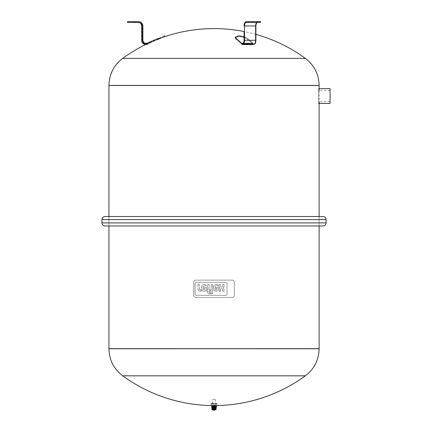 <?xml version="1.0" encoding="UTF-8"?>
<svg xmlns="http://www.w3.org/2000/svg" width="432" height="432" viewBox="0 0 432 432"><rect width="100%" height="100%" fill="white"/><g stroke="black" fill="none" stroke-linecap="round" stroke-linejoin="round"><path stroke-width="0.32" stroke-dasharray="2.16 1.62" d="M319.113 225.963L319.113 216.545L319.113 225.963L105.008 225.963M323.05 216.545L105.008 216.545M319.113 216.545L108.95 216.545L108.95 225.963L108.95 216.545M255.841 21.6L251.905 21.6L255.841 21.6M255.841 22.475L251.905 22.475L255.841 22.475M255.895 34.366A154.996 154.996 0 0 0 244.08 31.547L244.08 40.295A3.391 1.696 -90 0 1 242.482 43.681L253.66 43.681A3.391 1.696 -90 0 0 255.458 40.295L244.08 40.295L255.458 40.295L255.458 25.979L255.458 40.295A3.391 1.696 90 0 1 253.66 43.681A3.391 1.696 90 0 1 253.103 43.427L247.482 43.124A65.842 52.596 129.9 0 0 243.178 43.292L253.098 43.421A123.973 61.987 -90 0 0 247.493 38.372C245.3 36.866 242.395 36.018 238.766 35.829L235.359 37.087L236.115 38.372L235.975 39.209L235.219 37.924L235.975 39.209A123.093 61.549 -90 0 1 241.515 44.199L252.914 44.221L241.515 44.199A123.093 61.549 90 0 0 235.975 39.209M244.08 36.731L247.493 38.372L247.352 39.209C245.165 37.703 242.255 36.855 238.626 36.661L235.219 37.924L238.626 36.661C242.255 36.855 245.165 37.703 247.352 39.209L247.493 38.372A123.973 61.987 90 0 1 253.093 43.416L253.098 43.421A65.842 52.596 129.9 0 0 247.482 43.124L241.726 43.421A65.842 52.596 129.9 0 1 247.482 43.124A65.842 50.776 -44.4 0 1 253.093 43.416A65.842 50.776 -44.4 0 0 247.482 43.124A65.842 50.776 -44.4 0 0 241.715 43.416A123.973 61.987 90 0 0 236.115 38.372M252.893 44.199L252.893 44.199A123.093 61.549 -90 0 0 247.352 39.209A123.093 61.549 90 0 1 252.893 44.199A64.962 50.101 135.6 0 0 241.515 44.199A64.962 50.101 135.6 0 1 252.893 44.199M255.917 25.418L255.895 40.295A4.271 2.138 -90 0 1 253.633 44.561L242.509 44.561A4.271 2.138 90 0 1 241.558 44.237A64.962 51.894 -50.1 0 1 252.936 44.237A64.962 51.894 -50.1 0 0 241.558 44.237A4.271 2.138 -90 0 0 242.509 44.561A4.271 2.138 -90 0 0 244.523 40.295L244.523 25.979C244.625 23.846 245.214 22.68 246.283 22.475L257.548 22.48M253.633 44.561A4.271 2.138 90 0 1 252.936 44.237A4.271 2.138 -90 0 0 253.633 44.561M245.857 21.681L257.656 21.6C256.322 21.854 255.587 23.312 255.458 25.979C255.587 23.312 256.322 21.854 257.656 21.6L248.297 21.6L260.55 21.6L260.55 22.475L257.656 22.475M330.059 101.66L330.059 90.407L330.059 101.66L318.676 101.66L318.676 90.407L318.676 101.66M330.059 103.41L330.059 88.657M319.113 103.41L318.676 103.41L318.676 88.657L318.676 103.41M234.295 282.334L234.295 295.25A2.187 2.187 0 0 1 232.108 297.437L195.95 297.437A2.187 2.187 0 0 1 193.763 295.25L193.763 282.334A2.187 2.187 0 0 1 195.95 280.141L232.108 280.141A2.187 2.187 0 0 1 234.295 282.334L234.295 295.25A2.187 2.187 0 0 1 232.108 297.437L195.95 297.437A2.187 2.187 0 0 1 193.763 295.25L193.763 282.334A2.187 2.187 0 0 1 195.95 280.141L232.108 280.141A2.187 2.187 0 0 1 234.295 282.334M195.113 294.1L195.113 283.581L195.113 294.1A1.226 1.226 0 0 0 196.339 295.326L225.774 295.326A1.226 1.226 0 0 0 227 294.1L227 283.581A1.226 1.226 0 0 0 225.774 282.355L196.339 282.355A1.226 1.226 0 0 0 195.113 283.581A1.226 1.226 0 0 1 196.339 282.355L225.774 282.355A1.226 1.226 0 0 1 227 283.581L227 294.1A1.226 1.226 0 0 1 225.774 295.326L196.339 295.326A1.226 1.226 0 0 1 195.113 294.1L195.113 283.581A1.226 1.226 0 0 1 196.339 282.355L225.774 282.355A1.226 1.226 0 0 1 227 283.581L227 294.1A1.226 1.226 0 0 1 225.774 295.326L196.339 295.326A1.226 1.226 0 0 1 195.113 294.1L195.113 283.581A1.226 1.226 0 0 1 196.339 282.355L225.774 282.355A1.226 1.226 0 0 1 227 283.581L227 294.1A1.226 1.226 0 0 1 225.774 295.326L196.339 295.326A1.226 1.226 0 0 1 195.113 294.1M209.126 289.969L209.126 284.612L209.126 289.969L210.227 289.969L210.227 291.227L209.126 291.227L209.126 291.919A0.805 0.805 0 0 0 209.185 292.232A0.416 0.416 0 0 0 209.455 292.469A0.778 0.778 0 0 0 209.671 292.502L210.357 292.502L210.357 293.825L209.353 293.825A2.03 2.03 0 0 1 208.537 293.647A1.328 1.328 0 0 1 208.094 293.301A2.122 2.122 0 0 1 207.7 292.199L207.7 291.227L206.793 291.227L206.793 289.969L207.7 289.969L207.7 284.612L209.126 284.612L207.7 284.612L207.7 289.969L206.793 289.969L206.793 291.227L207.7 291.227L207.7 292.199A2.122 2.122 0 0 0 208.094 293.301A1.328 1.328 0 0 0 208.537 293.647A2.03 2.03 0 0 0 209.353 293.825L210.357 293.825L210.357 292.502L209.671 292.502A0.778 0.778 0 0 1 209.455 292.469A0.416 0.416 0 0 1 209.185 292.232A0.805 0.805 0 0 1 209.126 291.919L209.126 291.227L210.227 291.227L210.227 289.969L209.126 289.969M211.102 284.612L211.102 293.825L211.102 284.612L212.533 284.612L212.533 293.825L211.102 293.825L212.533 293.825L212.533 284.612L211.102 284.612M199.498 289.381A0.745 0.745 0 0 0 199.741 289.699A0.745 0.745 0 0 1 199.498 289.381A1.372 1.372 0 0 1 199.411 288.976A1.372 1.372 0 0 0 199.498 289.381M199.406 288.824A2.101 2.101 0 0 0 199.411 288.976A2.101 2.101 0 0 1 199.406 288.824L199.406 284.612L199.406 288.824M199.406 284.612L197.98 284.612L199.406 284.612M197.98 284.612L197.98 289.148L197.98 284.612M197.98 289.148A2.646 2.646 0 0 0 198.396 290.498A2.646 2.646 0 0 1 197.98 289.148M198.396 290.498A1.712 1.712 0 0 0 199.292 291.119A1.712 1.712 0 0 1 198.396 290.498M199.292 291.119A2.662 2.662 0 0 0 200.038 291.227A2.662 2.662 0 0 1 199.292 291.119M200.038 291.227L201.091 291.227L200.038 291.227M201.091 291.227L201.091 289.877L201.091 291.227M201.091 289.877L200.367 289.877L201.091 289.877M200.156 289.861A1.539 1.539 0 0 0 200.367 289.877A1.539 1.539 0 0 1 200.156 289.861A0.923 0.923 0 0 1 199.741 289.699A0.923 0.923 0 0 0 200.156 289.861M204.142 290.034A0.815 0.815 0 0 0 204.854 289.672A0.815 0.815 0 0 1 204.142 290.034L204.142 290.034M203.213 289.672A0.815 0.815 0 0 0 203.926 290.034A0.815 0.815 0 0 1 203.213 289.672A1.285 1.285 0 0 1 203.051 289.278A1.285 1.285 0 0 0 203.213 289.672M202.997 288.776A2.219 2.219 0 0 0 203.051 289.278A2.219 2.219 0 0 1 202.997 288.776L202.997 288.436L202.997 288.776M202.997 288.436L205.07 288.436L202.997 288.436M205.07 288.436L205.07 288.776L205.07 288.436M205.022 289.278A2.219 2.219 0 0 0 205.07 288.776A2.219 2.219 0 0 1 205.022 289.278A1.285 1.285 0 0 1 204.854 289.672A1.285 1.285 0 0 0 205.022 289.278M204.266 291.227A2.074 2.074 0 0 0 206.383 289.624A2.074 2.074 0 0 1 204.266 291.227L203.807 291.227A2.122 2.122 0 0 1 201.69 289.624A3.704 3.704 0 0 1 201.571 288.733L201.571 287.064A3.575 3.575 0 0 1 201.652 286.373A2.095 2.095 0 0 1 203.105 284.747A3.294 3.294 0 0 1 204.017 284.612L206.177 284.612L206.177 285.881L204.212 285.881A1.312 1.312 0 0 0 202.997 287.069L202.997 287.372L206.501 287.372L206.501 288.679A3.613 3.613 0 0 1 206.383 289.624A3.613 3.613 0 0 0 206.501 288.679L206.501 287.372L202.997 287.372L202.997 287.069A1.226 1.226 0 0 1 204.212 285.881L206.177 285.881L206.177 284.612L204.017 284.612A3.294 3.294 0 0 0 203.105 284.747A2.095 2.095 0 0 0 201.652 286.373A3.575 3.575 0 0 0 201.571 287.064L201.571 288.733A3.704 3.704 0 0 0 201.69 289.624A2.122 2.122 0 0 0 203.807 291.227L204.266 291.227M216.092 290.034A0.815 0.815 0 0 0 216.805 289.672A0.815 0.815 0 0 1 216.092 290.034L216.092 290.034M215.163 289.672A0.815 0.815 0 0 0 215.876 290.034A0.815 0.815 0 0 1 215.163 289.672A1.285 1.285 0 0 1 214.996 289.278A1.285 1.285 0 0 0 215.163 289.672M214.947 288.776A2.219 2.219 0 0 0 214.996 289.278A2.219 2.219 0 0 1 214.947 288.776L214.947 288.436L214.947 288.776M214.947 288.436L217.021 288.436L214.947 288.436M217.021 288.436L217.021 288.776L217.021 288.436M216.967 289.278A2.219 2.219 0 0 0 217.021 288.776A2.219 2.219 0 0 1 216.967 289.278A1.285 1.285 0 0 1 216.805 289.672A1.285 1.285 0 0 0 216.967 289.278M216.211 291.227A2.074 2.074 0 0 0 218.327 289.624A2.074 2.074 0 0 1 216.211 291.227L215.752 291.227A2.122 2.122 0 0 1 213.635 289.624A3.704 3.704 0 0 1 213.516 288.733L213.516 287.064A3.575 3.575 0 0 1 213.597 286.373A2.095 2.095 0 0 1 215.055 284.747A3.294 3.294 0 0 1 215.962 284.612L218.122 284.612L218.122 285.881L216.162 285.881A1.312 1.312 0 0 0 214.947 287.069L214.947 287.372L218.446 287.372L218.446 288.679A3.613 3.613 0 0 1 218.327 289.624A3.613 3.613 0 0 0 218.446 288.679L218.446 287.372L214.947 287.372L214.947 287.069A1.226 1.226 0 0 1 216.162 285.881L218.122 285.881L218.122 284.612L215.962 284.612A3.294 3.294 0 0 0 215.055 284.747A2.095 2.095 0 0 0 213.597 286.373A3.575 3.575 0 0 0 213.516 287.064L213.516 288.733A3.704 3.704 0 0 0 213.635 289.624A2.122 2.122 0 0 0 215.752 291.227L216.211 291.227M221.465 288.657A0.832 0.832 0 0 0 220.855 288.895A0.832 0.832 0 0 1 221.465 288.657L221.465 288.657M222.318 288.895A0.832 0.832 0 0 0 221.708 288.657A0.832 0.832 0 0 1 222.318 288.895A1.096 1.096 0 0 1 222.577 289.413A1.096 1.096 0 0 0 222.318 288.895M222.631 289.818A2.117 2.117 0 0 0 222.577 289.413A2.117 2.117 0 0 1 222.631 289.818L222.631 291.222L222.631 289.818M222.631 291.222L224.062 291.222L222.631 291.222M224.062 291.222L224.062 289.915L224.062 291.222M224.062 289.915A3.164 3.164 0 0 0 223.862 288.824A3.164 3.164 0 0 1 224.062 289.915M223.862 288.824A2.02 2.02 0 0 0 223.16 287.901A2.02 2.02 0 0 1 223.862 288.824M223.16 287.901A2.155 2.155 0 0 0 223.841 286.967A2.155 2.155 0 0 1 223.16 287.901M223.841 286.967A5.114 5.114 0 0 0 224.078 285.827A5.114 5.114 0 0 1 223.841 286.967M224.078 285.827L224.078 284.612L224.078 285.827M224.078 284.612L222.647 284.612L224.078 284.612M222.647 284.612L222.647 286.054L222.647 284.612M222.458 286.762A1.62 1.62 0 0 0 222.647 286.054A1.62 1.62 0 0 1 222.458 286.762A0.799 0.799 0 0 1 221.805 287.172A0.799 0.799 0 0 0 222.458 286.762M221.805 287.172L221.454 287.172L221.805 287.172M220.682 286.605A0.842 0.842 0 0 0 221.454 287.172A0.842 0.842 0 0 1 220.682 286.605A1.912 1.912 0 0 1 220.563 285.898A1.912 1.912 0 0 0 220.682 286.605M220.563 285.898L220.563 284.612L220.563 285.898M220.563 284.612L219.132 284.612L220.563 284.612M219.132 284.612L219.132 285.854L219.132 284.612M219.132 285.854A3.251 3.251 0 0 0 219.332 286.967A3.251 3.251 0 0 1 219.132 285.854M219.332 286.967A2.155 2.155 0 0 0 220.018 287.901A2.155 2.155 0 0 1 219.332 286.967M220.018 287.901A2.02 2.02 0 0 0 219.316 288.824A2.02 2.02 0 0 1 220.018 287.901M219.316 288.824A3.164 3.164 0 0 0 219.11 289.915A3.164 3.164 0 0 1 219.316 288.824M219.11 289.915L219.11 291.222L219.11 289.915M219.11 291.222L220.547 291.222L219.11 291.222M220.547 291.222L220.547 289.818L220.547 291.222M220.595 289.413A2.117 2.117 0 0 0 220.547 289.818A2.117 2.117 0 0 1 220.595 289.413A1.096 1.096 0 0 1 220.855 288.895A1.096 1.096 0 0 0 220.595 289.413M212.123 409.822L211.777 407.03L212.344 409.822L212.323 407.03L211.918 407.03L212.63 407.03L213.014 409.822L213.181 407.03L212.63 407.03L213.716 407.03L213.953 409.822L214.331 409.46L214.342 407.03L213.716 407.03L214.888 407.03L214.915 409.822L215.347 409.46L215.428 407.03L214.877 407.03L216.14 407.03L215.735 407.03L215.644 409.822L216.005 409.46L216.286 407.03L215.935 409.822M212.42 409.822L212.355 409.46L212.711 409.46M211.918 409.46L212.344 409.822M213.727 409.46L213.953 409.822L213.235 409.46M214.331 409.46L214.915 409.822M215.347 409.46L215.708 409.46L215.644 409.822M215.411 409.741L212.647 409.741L215.411 409.741M216.437 407.03L211.621 407.03M216.437 406.372L211.621 406.372M216.173 406.372L211.885 406.372L216.173 406.372M216.173 405.805L211.885 405.805M215.779 405.805L212.279 405.805L215.779 405.805L215.779 406.679L212.279 406.679L215.779 406.679L215.779 405.805M215.552 408.807L212.506 408.807L215.552 408.807L215.552 406.809L212.506 406.809L215.779 406.679L212.279 406.679L215.779 406.679M214.85 408.807L213.208 408.807L214.85 408.807L214.753 408.019L213.305 408.019L214.888 408.019L213.176 408.019L214.817 407.776M214.661 407.776L213.397 407.776L214.661 407.776L213.489 407.862L214.574 407.862L214.574 409.001L213.489 409.001L214.574 409.001M214.029 409.741L213.084 409.741L214.029 409.741M210.967 404.536L217.096 404.536L210.967 404.536L210.967 403.655L217.096 403.655L210.967 403.655M212.193 404.536L215.87 404.536L212.193 404.536L215.779 404.622L212.279 404.622L212.279 405.572M212.279 405.805L212.279 406.679L212.279 405.805M212.717 399.281L215.341 399.281L212.717 399.281L212.717 403.655L215.341 403.655L212.717 403.655M212.123 403.655L215.935 403.655L212.123 403.655L211.82 403.218L216.243 403.218L211.82 403.218M211.707 403.218L216.351 403.218L211.707 403.218L211.405 403.655L216.659 403.655L211.405 403.655M122.71 375.824L305.348 375.824M108.95 348.667L319.113 348.667L108.95 348.667M319.113 90.407L319.113 101.66M319.113 85.525L108.95 85.525L319.113 85.525M122.71 58.363L305.348 58.363M130.405 21.6L135.659 21.6L130.405 21.6L130.405 22.475L135.659 22.475L130.405 22.475M142.879 25.979L142.555 25.979L142.555 40.295A3.391 3.391 0 0 0 147.258 43.427L147.28 43.416A123.973 123.973 0 0 1 158.485 38.372L164.56 35.829M164.824 36.623L147.528 43.902L147.679 44.199A123.093 123.093 0 0 1 158.76 39.209L158.485 38.372M147.269 43.421L147.128 43.124L147.258 43.427M147.598 44.237L147.469 43.929L147.598 44.237A4.271 4.271 0 0 1 141.674 40.295L142.004 40.295L141.674 40.295L141.674 25.979L142.004 25.979L141.674 25.979C141.458 23.846 140.287 22.68 138.154 22.475L127.559 22.475M138.505 22.475L138.154 22.475L138.505 22.475C140.632 22.685 141.799 23.852 142.004 25.979L142.004 40.295C142.544 43.432 144.364 44.647 147.469 43.929L147.679 44.199A123.093 123.093 0 0 1 158.76 39.209M127.559 21.6L138.505 21.6M142.555 25.979L141.647 23.323L140.486 22.264L139.001 21.681M241.715 43.416L241.726 43.421A3.391 1.696 -90 0 0 242.482 43.681L253.66 43.681A3.391 1.696 -90 0 1 253.103 43.427A65.842 52.596 129.9 0 0 247.482 43.124A65.842 50.776 -44.4 0 0 243.184 43.286M256.192 24.035L256.079 24.435M245.452 21.924L245.02 22.388M244.642 23.058L244.474 23.474M244.199 24.548L244.112 25.267M246.283 21.6L248.297 21.6L248.297 22.475M326.117 222.896L101.941 222.896M326.117 219.613L101.941 219.613M259.67 21.6L259.67 22.475L259.67 21.6M255.458 25.979L244.08 25.979L255.458 25.979M214.969 407.938L213.089 407.938L214.969 407.938M108.95 348.759L319.113 348.759M108.95 85.428L319.113 85.428M147.28 43.416L147.128 43.124M142.879 40.295L142.555 40.295M134.125 21.6L134.125 22.475M255.895 40.295L244.523 40.295M255.895 25.979L244.523 25.979M251.905 21.6L251.905 22.475L251.905 21.6M257.159 21.6L257.159 22.475L257.159 21.6M330.059 90.407L318.676 90.407M319.113 88.657L318.676 88.657M215.735 407.03L215.627 409.795L215.735 407.03M214.877 407.03L214.817 409.628L214.877 407.03M213.181 407.03L213.241 409.628L213.181 407.03M212.323 407.03L212.431 409.795L212.323 407.03M212.134 409.822L212.004 407.03M213.084 409.741L214.974 409.741M215.924 409.822L216.054 407.03M212.506 408.807L212.279 406.679M213.241 407.776L213.208 408.807M213.489 409.001L213.397 407.776M215.779 405.572L215.87 404.536M215.341 399.281L215.341 403.655M215.935 403.655L216.243 403.218M216.351 403.218L216.659 403.655M217.096 403.655L217.096 404.536M158.636 38.842A154.996 154.996 0 0 0 145.557 44.55M135.659 21.6L135.659 22.475M235.359 37.087L235.219 37.924"/><path stroke-width="0.65" d="M101.941 219.613L326.117 219.613C325.933 217.75 324.913 216.729 323.05 216.545L105.008 216.545C103.145 216.729 102.125 217.75 101.941 219.613L101.941 222.896C102.125 224.759 103.145 225.779 105.008 225.963L323.05 225.963L319.113 225.963L319.113 348.667L108.95 348.759C109.226 359.975 113.81 368.993 122.71 375.824A154.996 154.996 0 0 0 305.348 375.824L122.71 375.824M108.95 85.428L319.113 85.428C318.838 74.218 314.248 65.194 305.348 58.363L122.71 58.363C113.81 65.194 109.226 74.218 108.95 85.428L319.113 85.525L108.95 85.525L108.95 216.545L319.113 216.545L319.113 101.66M158.636 38.842A154.996 154.996 0 0 1 244.08 31.547L244.08 40.295A3.391 1.696 90 0 1 242.482 43.681A3.391 1.696 90 0 1 241.731 43.427L241.715 43.416A123.973 61.987 -90 0 0 236.115 38.372L235.359 37.087L238.766 35.829L244.08 36.731M241.726 43.421L243.184 43.292A65.842 52.596 129.9 0 0 241.731 43.427M248.297 22.475L260.55 22.475L260.55 21.6L248.297 21.6L248.297 22.475L246.283 22.475C245.214 22.68 244.625 23.846 244.523 25.979L244.523 40.295A4.271 2.138 90 0 1 242.509 44.561L253.633 44.561A4.271 2.138 90 0 0 255.895 40.295L255.895 25.979C256.003 23.846 256.592 22.68 257.656 22.475M246.283 21.6L248.297 21.6L246.283 21.6C244.949 21.854 244.215 23.312 244.08 25.979L244.112 25.267M319.113 88.657L330.059 88.657L330.059 103.41L318.676 103.41M216.005 409.46L216.286 407.03L215.719 409.822L215.827 407.03L215.428 407.03L215.05 409.822L214.888 407.03L214.342 407.03L214.105 409.822L213.727 409.46L213.716 407.03L213.176 407.03L213.143 409.822L212.711 409.46L212.63 407.03L212.236 407.03L212.42 409.822L212.053 409.46L211.777 407.03L211.918 409.46L212.344 409.822M215.644 409.822L215.708 409.46L215.644 409.822M214.915 409.822L214.823 409.46L214.915 409.822L214.823 409.46L214.105 409.822M213.235 409.46L213.143 409.822L213.235 409.46L213.953 409.822M212.711 409.46L212.355 409.46L212.42 409.822M212.123 409.822L213.143 409.876M216.14 409.46L215.411 409.741M211.621 407.03L216.437 407.03L216.437 406.372L211.621 406.372L211.621 407.03M211.885 406.372L211.885 405.805L216.173 405.805L216.173 406.372M108.95 348.759L319.113 348.759L108.95 348.667L108.95 225.963M319.113 85.428L319.113 90.407M158.485 38.372L147.128 43.124L147.28 43.416A123.973 123.973 0 0 1 158.485 38.372L158.76 39.209M147.28 43.416L147.269 43.421A3.391 3.391 0 0 1 142.555 40.295L142.555 25.979L142.879 25.979C142.619 23.317 141.161 21.859 138.505 21.6L138.148 21.6C140.821 21.854 142.285 23.312 142.555 25.979M139.001 21.681L127.559 21.6L127.559 22.475L138.148 22.475C140.287 22.68 141.458 23.846 141.674 25.979L141.674 40.295A4.271 4.271 0 0 0 147.598 44.237M257.548 22.48L256.937 22.777M256.905 22.81L256.64 23.123M256.306 23.728L256.192 24.035M255.987 24.883L255.917 25.418M245.857 21.681L245.452 21.924M245.02 22.388L244.809 22.729M244.474 23.474L244.296 24.084M101.941 222.896L326.117 222.896C325.933 224.759 324.913 225.779 323.05 225.963M241.715 43.416A65.842 50.776 -44.4 0 1 243.184 43.286M235.975 39.209L236.115 38.372M244.523 40.295L255.895 40.295M244.523 25.979L255.895 25.979M215.347 409.46L215.708 409.46M142.555 40.295L142.879 40.295C143.3 42.736 144.715 43.681 147.128 43.124M134.125 21.6L134.125 22.475M326.117 222.896L326.117 219.613M235.359 37.087L235.219 37.924M212.647 409.741L214.915 409.876M214.974 409.741L214.029 410.4L213.084 409.741M319.113 348.759C318.838 359.975 314.248 368.993 305.348 375.824M305.348 58.363A154.996 154.996 0 0 0 255.895 34.366M145.557 44.55A154.996 154.996 0 0 0 122.71 58.363M164.56 35.829L164.824 36.623M142.879 25.979L142.879 40.295"/></g></svg>
